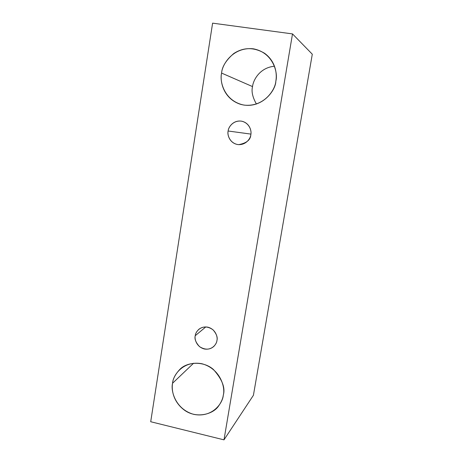 <?xml version="1.0" encoding="UTF-8"?>
<svg xmlns="http://www.w3.org/2000/svg" width="463" height="463" viewBox="0 0 463 463"><rect width="100%" height="100%" fill="white"/><g stroke="black" fill="none" stroke-linecap="round" stroke-linejoin="round"><path stroke-width="0.69" d="M253.417 395.275L312.293 54.212L292.506 33.909L223.994 439.85L253.417 395.275L223.994 439.85L150.706 421.735L212.604 23.15L292.506 33.909L312.293 54.212L253.417 395.275M223.994 439.85L292.506 33.909L212.604 23.15L150.706 421.735L223.994 439.85M221.603 73.085C222.014 64.513 233.011 46.832 253.128 48.777C273.037 52.394 278.263 72.668 275.844 81.106C275.363 89.868 263.869 107.399 243.966 105.089C224.381 101.206 219.358 81.424 221.603 73.085C219.728 80.811 223.073 98.561 240.407 104.279C261.479 110.177 275.936 90.256 275.844 81.106C277.152 74.3 275.965 61.596 264.552 53.268C253.869 47.047 243.596 47.139 233.728 53.546C226.025 60.259 221.985 66.77 221.603 73.085L252.538 86.587C251.27 91.408 252.566 97.23 256.427 104.053C252.566 97.23 251.27 91.408 252.538 86.587C253.157 80.203 259.726 67.592 274.478 66.238C259.726 67.592 253.157 80.203 252.538 86.587L221.603 73.085M172.572 383.231C172.907 375.441 183.093 360.249 201.891 363.733C220.504 368.733 225.498 387.664 223.293 395.159C222.894 403.105 212.268 418.135 193.656 414.344C175.332 409.147 170.517 390.656 172.572 383.231C171.385 389.586 173.023 401.843 184.615 410.299C196.601 418.859 213.269 414.275 218.623 405.953C221.326 402.115 222.882 398.516 223.293 395.159C225.487 387.89 222.188 379.324 213.397 369.457C203.321 360.608 186.89 361.956 179.933 369.312C175.384 374.168 172.93 378.809 172.572 383.231L193.609 363.212L172.572 383.231M195.247 335.704C195.398 332.336 199.819 325.755 207.841 327.167C215.764 329.222 217.87 337.267 216.944 340.49C216.777 343.887 212.28 350.433 204.293 348.969C196.416 346.88 194.344 338.916 195.247 335.704C194.321 338.847 195.756 342.498 199.547 346.665C205.034 350.051 209.814 349.947 213.894 346.359C215.752 344.304 216.771 342.348 216.944 340.49C217.83 337.481 216.534 333.927 213.049 329.824C207.98 326.265 203.274 326.068 198.934 329.228C196.63 331.456 195.398 333.615 195.247 335.704L205.804 326.924L195.247 335.704M228.143 131.006C228.323 127.418 232.97 120.148 241.356 121.138C249.638 122.811 251.808 131.22 250.824 134.71C250.633 138.333 245.899 145.573 237.554 144.52C229.324 142.801 227.188 134.473 228.143 131.006C226.992 134.501 229.689 143.848 238.659 144.647C246.553 143.189 250.61 139.872 250.824 134.71C251.774 131.37 249.887 123.083 241.831 121.225C233.23 119.686 228.213 127.429 228.143 131.006L250.905 134.102L228.143 131.006"/></g></svg>
